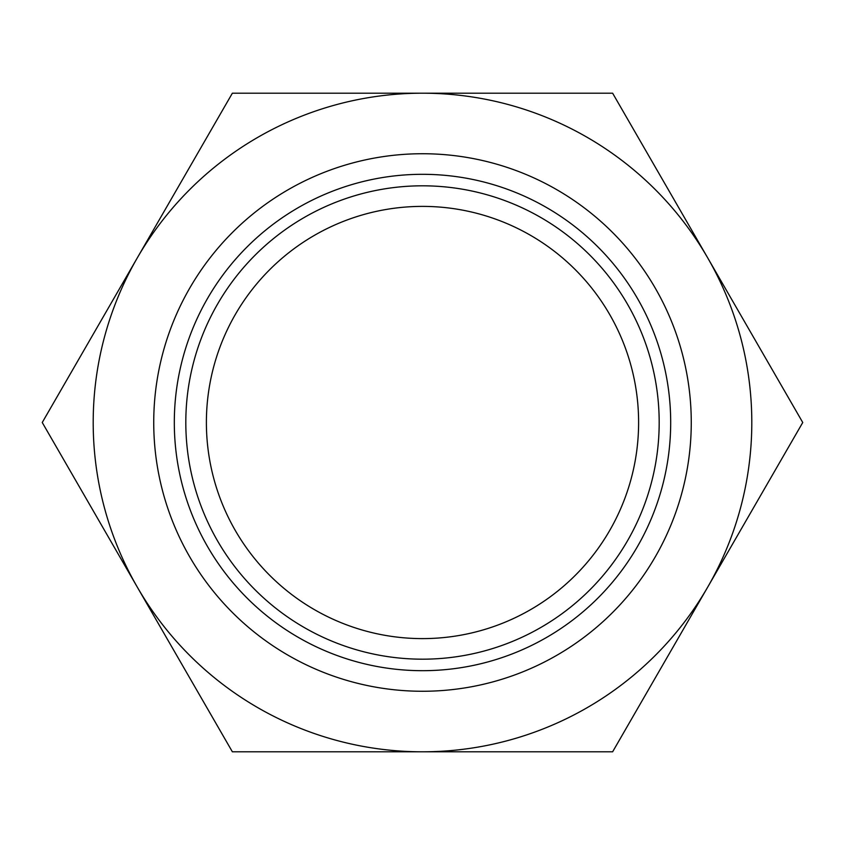 <?xml version="1.0" encoding="UTF-8"?>
<svg xmlns="http://www.w3.org/2000/svg" width="845" height="845" viewBox="0 0 845 845"><rect width="100%" height="100%" fill="white"/><g stroke="black" fill="none" stroke-linecap="round" stroke-linejoin="round"><path stroke-width="1.27" d="M232.375 751.807L137.312 587.148A329.307 329.307 0 0 0 422.5 751.807L232.375 751.807M42.25 422.5L137.312 257.852A329.307 329.307 0 0 0 137.312 587.148L42.25 422.5M232.375 93.193L422.5 93.193A329.307 329.307 0 0 0 137.312 257.852L232.375 93.193M612.625 93.193L707.687 257.852A329.307 329.307 0 0 0 422.5 93.193L612.625 93.193M707.687 257.852L802.75 422.5L707.687 587.148A329.307 329.307 0 0 0 707.687 257.852M707.687 587.148L612.625 751.807L422.5 751.807A329.307 329.307 0 0 0 707.687 587.148M174.313 422.5A248.187 248.187 0 0 1 422.5 174.313A248.187 248.187 0 0 1 670.687 422.5A248.187 248.187 0 0 1 422.5 670.687A248.187 248.187 0 0 1 174.313 422.5M691.263 422.5A268.763 268.763 0 0 0 288.113 189.745A268.763 268.763 0 0 0 288.113 655.255A268.763 268.763 0 0 0 691.263 422.5M422.5 638.609A216.109 216.109 0 0 1 235.343 314.446A216.109 216.109 0 0 1 609.657 314.446A216.109 216.109 0 0 1 422.5 638.609M422.5 659.184A236.684 236.684 0 0 0 627.476 304.158A236.684 236.684 0 0 0 217.524 304.158A236.684 236.684 0 0 0 422.5 659.184"/></g></svg>
